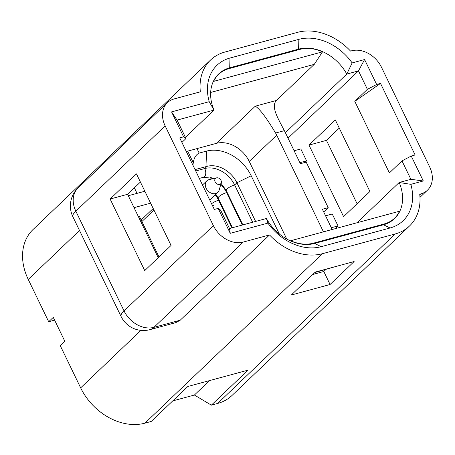 <?xml version="1.0" encoding="UTF-8"?>
<svg xmlns="http://www.w3.org/2000/svg" width="455" height="455" viewBox="0 0 455 455"><rect width="100%" height="100%" fill="white"/><g stroke="black" fill="none" stroke-linecap="round" stroke-linejoin="round"><path stroke-width="0.68" d="M110.133 199.028L144.724 270.589L171.057 245.438L136.466 173.884L110.133 199.028L127.593 194.296L158.232 257.684M140.413 182.051L127.593 194.296M134.054 207.662L150.622 203.169M144.861 191.242L128.287 195.735M134.373 187.818A41.001 31.6 -133.7 0 0 134.834 188.808L137.04 193.364M325.962 269.417L323.795 271.487L330.08 284.494L291.28 295.022L315.326 272.062L354.126 261.534L330.08 284.494M323.795 271.487L312.807 274.467M335.329 119.944L369.921 191.498L343.582 216.648L308.99 145.094L335.329 119.944M357.095 203.743L326.451 140.356L308.99 145.094M326.451 140.356L339.276 128.111M427.45 190.201A24.849 19.15 46.3 0 1 420.773 193.91L419.72 194.2A53.423 41.172 -133.7 0 1 409.506 225.993A53.423 41.172 -133.7 0 1 395.15 233.972L322.396 253.708A53.423 41.172 -133.7 0 1 269.531 234.934L243.254 242.06A24.849 19.15 46.3 0 1 213.372 225.64L165.154 125.898A24.849 19.15 46.3 0 1 167.394 102.665A24.849 19.15 46.3 0 1 174.072 98.951L200.348 91.825A53.423 41.172 -133.7 0 1 210.557 60.032A53.423 41.172 -133.7 0 1 224.912 52.046L297.667 32.316A53.423 41.172 -133.7 0 1 350.538 51.085L351.59 50.801A24.849 19.15 46.3 0 1 381.472 67.221L429.691 166.968A24.849 19.15 46.3 0 1 427.45 190.201L419.971 197.339M409.506 225.993L232.022 395.458A53.423 41.172 -133.7 0 1 217.661 403.437L211.359 405.149L194.399 395.031L209.51 380.602M211.359 405.149L248.003 370.16L187.858 386.477L151.214 421.461L144.912 423.173A53.423 41.172 -133.7 0 1 80.66 387.865L60.219 345.584L64.798 341.21L53.269 317.357L48.691 321.73L54.606 320.127M269.531 234.934L180.214 320.212L175.863 322.606M172.741 400.906L194.399 395.031M331.331 227.733L338.025 225.919L332.258 213.992L325.564 215.806M335.119 228.689L338.025 225.919M177.08 120.103L171.552 111.896L183.604 136.836L185.993 138.536L177.08 120.103L214.004 110.087A41.001 31.6 -133.7 0 1 218.69 73.938A41.001 31.6 -133.7 0 1 229.707 67.812L298.582 49.134A41.001 31.6 -133.7 0 1 346.784 74.074L358.483 70.9L367.39 89.334L354.798 101.357L389.389 172.917L401.981 160.888L410.893 179.321L399.194 182.489L357.033 222.745M410.893 179.321L423.292 180.965L410.848 184.343L399.194 182.489A41.001 31.6 -133.7 0 1 394.502 218.645A41.001 31.6 -133.7 0 1 383.485 224.77L314.615 243.448A41.001 31.6 -133.7 0 1 266.414 218.508L267.915 223.109L230.253 233.324L218.195 208.39L214.316 209.442L179.725 137.888L183.604 136.836M410.848 184.343A48.452 37.344 -133.7 0 1 390.066 227.995L321.196 246.673A48.452 37.344 -133.7 0 1 267.915 223.109M266.414 218.508L229.491 228.524L230.253 233.324M185.993 138.536L181.92 142.421M218.195 208.39L220.584 210.091L229.491 228.524M159 256.956L139.389 216.392L138.4 216.66M153.204 208.504L141.147 220.021M171.552 111.896L209.22 101.681L214.004 110.087L185.43 137.37M209.22 101.681A48.452 37.344 -133.7 0 1 229.997 58.03L298.872 39.346A48.452 37.344 -133.7 0 1 352.147 62.915L364.591 59.537L376.649 84.471L367.39 89.334M299.885 162.685L306.579 160.865L300.812 148.944L294.118 150.759M352.147 62.915L346.784 74.074L285.387 132.695M364.591 59.537L358.483 70.9L288.032 138.166M376.649 84.471L380.528 83.419L354.798 101.357M401.981 160.888L411.24 156.031L415.119 154.979L380.528 83.419M411.24 156.031L423.292 180.965M304.878 162.492L306.579 160.865M48.691 321.73L28.25 279.45A53.423 41.172 -133.7 0 1 33.067 229.496L210.557 60.032M219.634 184.383A3.725 2.872 46.3 0 0 221.261 182.774A3.725 2.872 46.3 0 0 220.971 180.345A3.725 2.872 46.3 0 0 216.569 177.859A3.725 2.872 46.3 0 0 215.152 181.92A3.725 2.872 46.3 0 0 219.634 184.383M216.569 177.859L209.152 179.617A7.951 6.125 46.3 0 0 206.843 180.845A7.951 6.125 46.3 0 0 206.126 188.285A7.951 6.125 46.3 0 0 215.687 193.54A7.951 6.125 46.3 0 0 217.826 192.351A7.951 6.125 46.3 0 0 219.162 190.099L221.261 182.774M252.65 222.239L234.632 184.957A24.849 19.15 46.3 0 0 204.75 168.538A6.211 3.651 74.8 0 1 204.505 176.694A6.211 3.651 74.8 0 1 203.51 177.268L213.935 178.485M231.936 227.858L218.599 200.268A24.849 19.15 46.3 0 0 215.226 194.831M242.293 225.049L226.618 192.613A24.849 19.15 46.3 0 0 220.8 184.377M213.213 178.656A24.849 19.15 46.3 0 0 210.085 177.222M195.058 169.601L207.036 166.354A24.849 19.15 -133.7 0 1 236.924 182.774L255.613 221.437M197.009 148.603L199.176 153.09L206.377 151.14A37.27 28.728 -133.7 0 1 251.2 175.767L279.359 234.012M195.724 170.983L204.75 168.538L207.036 166.354L206.377 151.14M199.176 153.09C195.923 154.694 193.966 157.919 193.301 162.754L192.897 165.137M334.795 266.784L314.849 272.517M186.311 151.504L216.358 143.353A27.334 21.066 46.3 0 1 249.232 161.417L286.741 239.017M249.232 161.417L276.714 135.18L323.448 231.857M322.515 51.836L213.634 81.371A38.516 29.683 -133.7 0 1 218.65 74.37A38.516 29.683 -133.7 0 1 229.001 68.62L299.811 49.413A38.516 29.683 -133.7 0 1 322.515 51.836L314.268 64.354L276.481 100.436C270.498 106.555 278.204 118.516 284.329 130.659A38.516 29.683 -133.7 0 1 285.444 132.809L300.38 163.709L306.198 162.128L328.214 207.668L322.39 209.243L332.178 229.485M314.268 64.354L210.665 92.456M276.714 135.18A27.334 21.066 46.3 0 0 275.576 133.036C266.408 117.72 259.651 108.768 255.289 106.18L276.481 100.436M141.886 221.545L153.944 210.034M290.677 240.746L399.558 211.211A38.516 29.683 -133.7 0 1 394.542 218.207A38.516 29.683 -133.7 0 1 384.196 223.962L313.381 243.169A38.516 29.683 -133.7 0 1 290.677 240.746L290.466 240.877M323.71 211.967L328.214 207.668M213.094 81.951L213.634 81.371M212.32 205.313A7.456 1.831 -25.8 0 1 214.021 205.671M420.773 193.91L419.789 194.854M395.15 233.972L217.661 403.437M322.396 253.708L144.912 423.173M140.879 330.37L80.66 387.865M390.066 227.995L383.485 224.77M321.196 246.673L314.615 243.448M229.997 58.03L229.707 67.812L228.808 68.671M298.872 39.346L298.582 49.134L297.684 49.987M213.372 225.64L124.05 310.919A24.849 6.114 154.2 0 0 121.081 316.475A24.849 24.849 0 0 0 149.957 329.642A24.849 14.605 -105.2 0 0 153.938 327.344A24.849 19.15 -133.7 0 1 124.05 310.919L75.837 211.177A24.849 19.15 -133.7 0 1 78.078 187.943A24.849 24.849 0 0 0 72.863 216.728A24.849 6.114 -25.8 0 1 75.837 211.177L165.154 125.898M79.523 230.497L28.25 279.45M180.214 320.212L153.938 327.344L243.254 242.06M251.2 175.767L236.924 182.774L234.632 184.957A6.211 1.53 154.2 0 0 226.92 189.007A6.211 1.53 154.2 0 0 226.175 190.395L242.856 224.895M219.031 199.853L218.599 200.268A6.211 1.53 154.2 0 0 211.558 203.738M227.051 192.203L226.618 192.613A6.211 1.53 154.2 0 0 218.9 196.662A6.211 1.53 154.2 0 0 218.161 198.05L232.494 227.705M187.688 151.134L193.301 162.754M216.358 143.353L255.289 106.18M275.576 133.036L284.329 130.659M313.381 243.169L312.596 243.92M384.196 223.962L383.298 224.821M121.081 316.475L72.863 216.728M175.869 322.612L149.957 329.642M167.394 102.665L78.078 187.943M217.826 192.351L209.772 200.041M206.843 180.845L202.498 184.997M215.852 194.234L218.161 198.05M221.09 183.376L226.175 190.395M199.313 178.405L203.51 177.268M394.542 218.207L391.613 221.011M218.65 74.37L216.193 76.719"/></g></svg>
